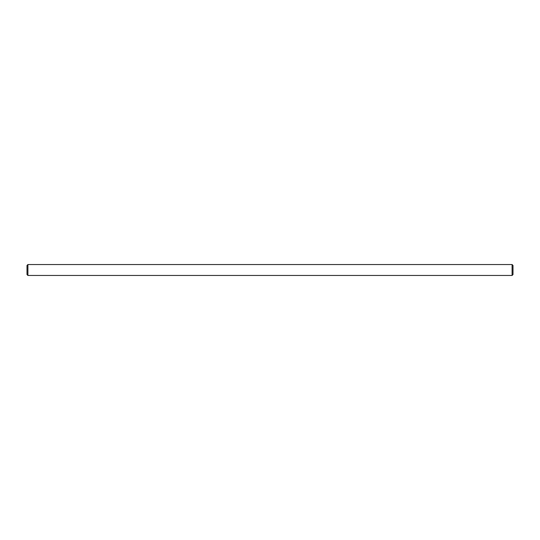 <?xml version="1.0" encoding="UTF-8"?>
<svg xmlns="http://www.w3.org/2000/svg" width="540" height="540" viewBox="0 0 540 540"><rect width="100%" height="100%" fill="white"/><g stroke="black" fill="none" stroke-linecap="round" stroke-linejoin="round"><path stroke-width="0.81" d="M27.911 270L27.911 275.461L512.089 275.461L512.089 264.539L27.911 264.539L27.911 270M27.911 275.461L27 274.55L27 265.451L27.911 264.539M512.089 264.539L513 265.451L513 274.55L512.089 275.461"/></g></svg>
